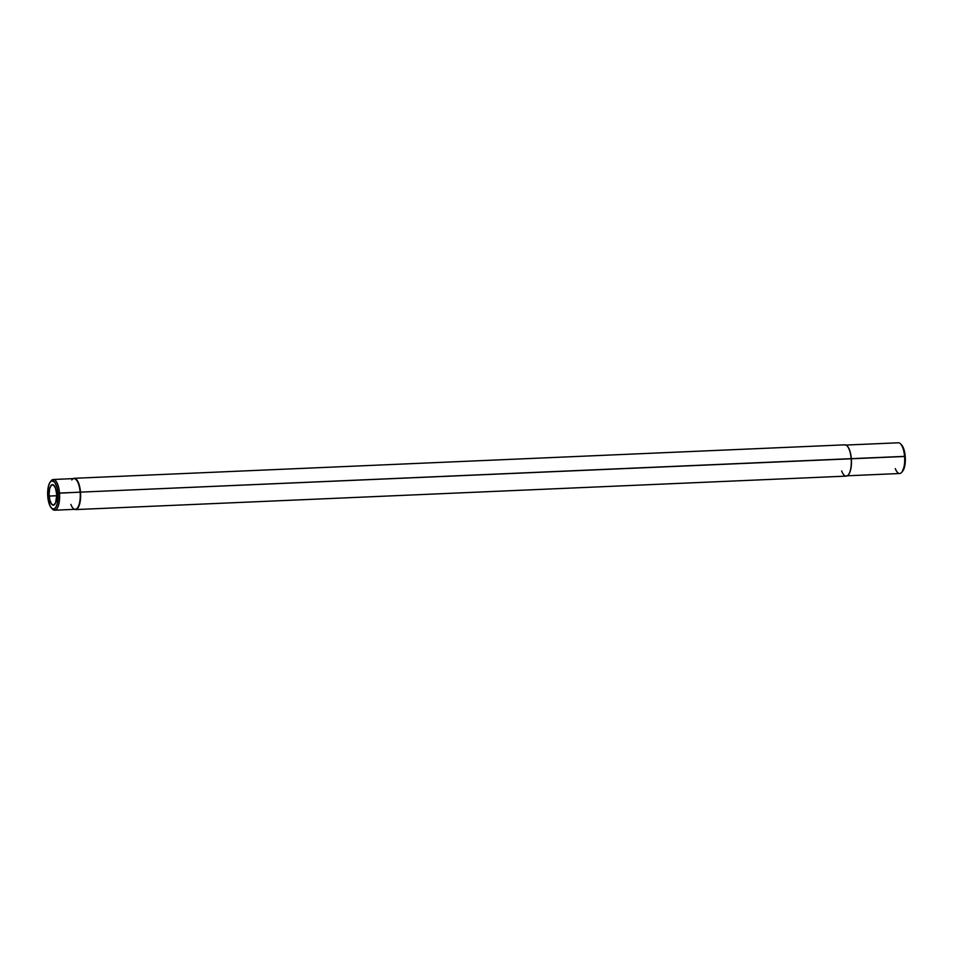 <?xml version="1.0" encoding="UTF-8"?>
<svg xmlns="http://www.w3.org/2000/svg" width="953" height="953" viewBox="0 0 953 953"><rect width="100%" height="100%" fill="white"/><g stroke="black" fill="none" stroke-linecap="round" stroke-linejoin="round"><path stroke-width="1.43" d="M71.785 479.931A15.379 5.635 87.5 0 1 80.135 492.165L59.503 493.058A15.379 5.635 -92.5 0 0 51.14 480.824L50.271 481.932A14.212 5.206 87.5 0 1 57.99 493.249L80.135 492.165A15.379 5.635 -92.5 0 0 73.941 478.585L53.297 479.49A15.379 5.635 87.5 0 1 59.503 493.058A15.379 5.635 87.5 0 1 54.631 510.212A15.379 5.635 87.5 0 1 51.879 508.485A15.379 5.635 -92.5 0 0 52.367 509.069A15.379 5.635 -92.5 0 0 59.503 493.058L57.99 493.249L57.168 487.972L54.774 482.254L51.748 480.8L49.878 482.504L48.472 486.09L47.769 496.549A14.212 5.206 87.5 0 1 50.271 481.932M847.408 446.242A15.379 5.635 -92.5 0 0 847.288 446.123A15.379 5.635 87.5 0 1 851.339 458.679A15.379 5.635 -92.5 0 0 847.408 446.242L847.181 445.992A15.653 5.73 87.5 0 1 851.172 458.655L80.493 492.129A15.653 5.73 -92.5 0 0 73.119 478.62A15.653 5.73 87.5 0 1 74.191 478.299A15.653 5.73 87.5 0 1 80.493 492.129L905.231 456.451A14.212 5.206 -92.5 0 0 901.598 444.968L900.633 443.931A15.379 5.635 87.5 0 1 904.564 456.368A15.379 5.635 -92.5 0 0 898.369 442.788L845.144 445.099M49.187 496.084L56.668 495.763L55.619 502.719L53.702 505.102L51.51 504.042L49.782 499.896L49.091 494.071L49.687 488.52L51.355 485.125L53.535 485.017L55.5 488.234L56.584 493.702A10.28 3.764 87.5 0 1 53.332 505.161A10.28 3.764 87.5 0 1 49.187 496.084A10.28 3.764 87.5 0 1 52.439 484.624A10.28 3.764 87.5 0 1 56.584 493.702L56.668 495.715L49.187 496.084M50.712 481.444A15.379 5.635 87.5 0 1 53.297 479.49M846.478 475.821L899.703 473.51A15.379 5.635 -92.5 0 0 904.564 456.368L851.172 458.655A15.653 5.73 -92.5 0 0 844.87 444.837L74.191 478.299M901.026 444.443L903.73 448.899L905.231 456.451L904.993 464.564L902.229 471.616M851.339 458.679A15.379 5.635 87.5 0 1 848.527 474.618A15.379 5.635 -92.5 0 0 848.635 474.487A15.379 5.635 -92.5 0 0 851.339 458.679M75.549 509.581A15.653 5.73 87.5 0 1 74.453 509.343A15.653 5.73 -92.5 0 0 80.493 492.129A15.653 5.73 87.5 0 1 75.549 509.581L846.228 476.119A15.653 5.73 -92.5 0 0 851.172 458.655A15.653 5.73 87.5 0 1 848.42 474.761A15.653 5.73 87.5 0 1 841.678 470.937M54.631 510.212L75.275 509.307A15.379 5.635 -92.5 0 0 80.135 492.165A15.379 5.635 87.5 0 1 73.012 508.175A15.379 5.635 87.5 0 1 70.867 504.399M47.769 496.549L50.068 506.031L51.974 508.557L54.011 508.997L55.882 507.294L57.299 503.696L57.99 493.249A14.212 5.206 87.5 0 1 51.402 508.032A14.212 5.206 87.5 0 1 47.769 496.549M901.86 472.176L902.729 471.068A14.212 5.206 -92.5 0 0 905.231 456.451L904.564 456.368A15.379 5.635 87.5 0 1 901.86 472.176A15.379 5.635 87.5 0 1 895.296 468.602M52.367 509.069L51.402 508.032"/></g></svg>
